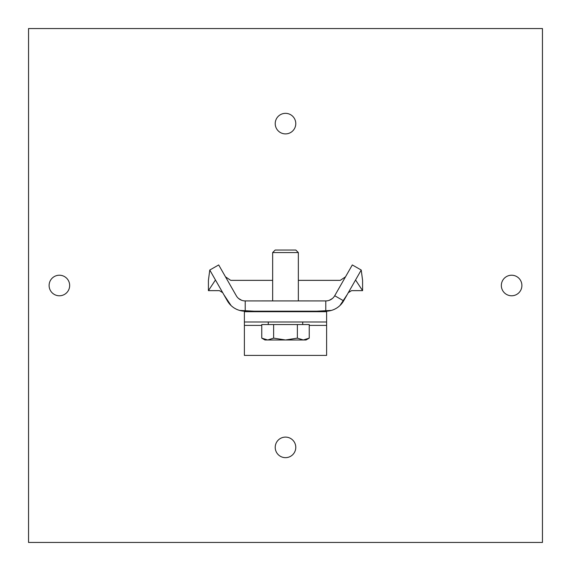 <?xml version="1.0" encoding="UTF-8"?>
<svg xmlns="http://www.w3.org/2000/svg" width="571" height="571" viewBox="0 0 571 571"><rect width="100%" height="100%" fill="white"/><g stroke="black" fill="none" stroke-linecap="round" stroke-linejoin="round"><path stroke-width="0.86" d="M69.662 285.5A10.278 10.278 0 0 1 54.245 294.4A10.278 10.278 0 0 1 54.245 276.6A10.278 10.278 0 0 1 69.662 285.5M295.778 447.378A10.278 10.278 0 0 1 280.361 456.279A10.278 10.278 0 0 1 280.361 438.478A10.278 10.278 0 0 1 295.778 447.378M295.778 123.621A10.278 10.278 0 0 1 280.361 132.522A10.278 10.278 0 0 1 280.361 114.721A10.278 10.278 0 0 1 295.778 123.621M521.894 285.5A10.278 10.278 0 0 1 506.477 294.4A10.278 10.278 0 0 1 506.477 276.6A10.278 10.278 0 0 1 521.894 285.5M542.45 28.55L542.45 542.45L28.55 542.45L28.55 28.55L542.45 28.55M325.784 311.195A20.556 20.556 0 0 0 343.635 300.838L361.229 270.04L352.307 264.944L334.713 295.735A10.278 10.278 0 0 1 325.784 300.917L245.216 300.917A10.278 10.278 0 0 1 236.287 295.735L218.693 264.944L209.771 270.04L227.365 300.838A20.556 20.556 0 0 0 245.216 311.195L325.784 311.195L325.784 300.917M223.796 294.593L231.069 305.556M239.599 310.41L254.273 311.195M316.727 311.195L331.401 310.41M339.931 305.556L347.204 294.593M352.307 264.944L336.626 292.381M332.408 298.505L329.339 300.282M318.739 300.917L298.348 300.888M272.652 300.888L252.261 300.917M241.661 300.282L238.592 298.505M234.374 292.381L218.693 264.944M209.771 270.04L208.415 280.361L208.415 290.639L215.453 279.99M208.415 290.639L219.428 290.639L222.719 292.702M348.281 292.702L351.572 290.639L362.585 290.639L355.547 279.99M361.229 270.04L362.585 280.361L362.585 290.639M345.505 276.835L340.266 280.361L298.348 280.361M272.652 280.361L230.734 280.361L225.495 276.835M326.612 321.987L326.612 355.405L244.388 355.405L244.388 311.709L326.612 311.709L326.612 321.987L244.388 321.987M295.828 250.041L275.172 250.041L272.652 252.56L298.348 252.56L295.828 250.041M267.699 339.973L264.944 339.973L261.761 338.139L267.699 339.973L273.63 338.139L285.5 339.973L267.699 339.973M297.37 338.139L303.301 339.973L285.5 339.973L297.37 338.139L297.37 324.556L309.239 324.556L309.239 338.139L303.301 339.973L306.056 339.973L309.239 338.139M297.37 324.556L261.761 324.556L261.761 338.139M273.63 324.556L273.63 338.139M334.713 295.735L343.635 300.838M245.216 300.917L245.216 311.195M326.612 325.391L309.239 325.391M261.761 325.391L244.388 325.391M298.348 300.917L298.348 252.56M272.652 300.917L272.652 252.56M302.716 324.556L302.716 321.987M268.284 324.556L268.284 321.987M297.441 311.709L297.669 311.195M273.559 311.709L273.331 311.195"/></g></svg>
